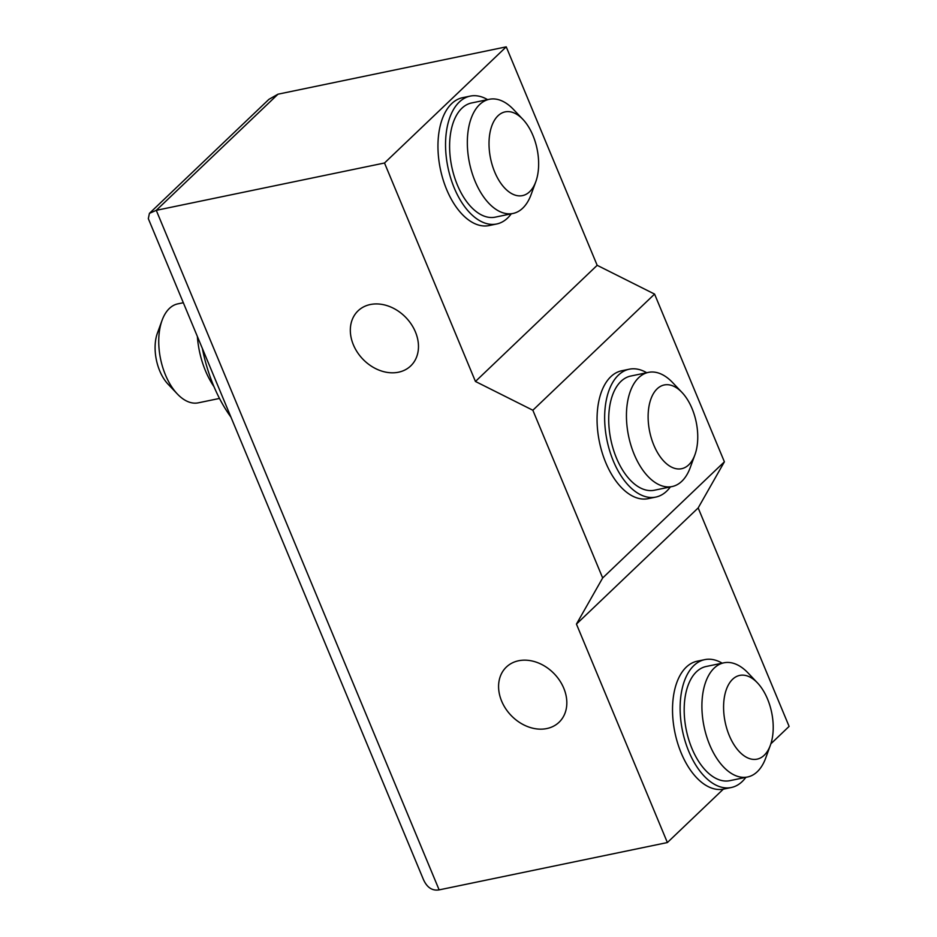 <?xml version="1.0" encoding="UTF-8"?>
<svg xmlns="http://www.w3.org/2000/svg" width="937" height="937" viewBox="0 0 937 937"><rect width="100%" height="100%" fill="white"/><g stroke="black" fill="none" stroke-linecap="round" stroke-linejoin="round"><path stroke-width="1.41" d="M202.345 348.4A112.721 62.592 78.3 0 0 213.589 385.716A112.721 62.592 78.3 0 0 230.97 417.164M197.356 336.43A62.966 34.974 78.3 0 0 205.461 370.771A62.966 34.974 78.3 0 0 213.999 386.688M183.324 302.721L177.796 303.869A50.528 28.063 78.3 0 0 162.078 320.325A50.528 28.063 78.3 0 0 165.451 374.917A50.528 28.063 78.3 0 0 177.351 393.985A50.528 28.063 78.3 0 0 198.316 402.828L219.492 398.436M162.078 320.325L157.404 333.115A34.985 19.431 78.3 0 0 159.747 370.911A34.985 19.431 78.3 0 0 167.981 384.1L177.351 393.985M757.459 682.886L748.101 673.012A58.305 32.373 78.3 0 0 723.903 662.81L706.182 666.488A58.305 32.373 78.3 0 0 696.46 671.782A58.305 32.373 78.3 0 0 688.718 739.527A58.305 32.373 78.3 0 0 729.853 780.662L747.585 776.984A58.305 32.373 78.3 0 0 757.307 771.69A58.305 32.373 78.3 0 0 765.728 757.998L770.39 745.208A42.751 23.741 78.3 0 0 757.459 682.886A42.751 23.741 78.3 0 0 732.593 679.29A42.751 23.741 78.3 0 0 729.267 735.522A42.751 23.741 78.3 0 0 764.217 755.257A42.751 23.741 78.3 0 0 770.39 745.208M723.903 662.81A58.305 32.373 78.3 0 0 714.181 668.104A58.305 32.373 78.3 0 0 706.439 735.85A58.305 32.373 78.3 0 0 747.585 776.984M722.169 663.173A65.297 36.262 78.3 0 0 704.753 659.636L697.163 661.206A65.297 36.262 78.3 0 0 686.271 667.132A65.297 36.262 78.3 0 0 677.603 743.018A65.297 36.262 78.3 0 0 723.68 789.083L731.282 787.513A65.297 36.262 78.3 0 0 742.163 781.587A65.297 36.262 78.3 0 0 745.852 777.347M704.753 659.636A65.297 36.262 78.3 0 0 693.872 665.563A65.297 36.262 78.3 0 0 685.205 741.436A65.297 36.262 78.3 0 0 731.282 787.513M694.926 454.773L690.253 467.563A58.305 32.373 -101.7 0 1 681.831 481.255A58.305 32.373 -101.7 0 1 672.11 486.549L654.389 490.227A58.305 32.373 -101.7 0 1 613.243 449.092A58.305 32.373 -101.7 0 1 620.985 381.347A58.305 32.373 -101.7 0 1 630.706 376.053L648.427 372.376A58.305 32.373 -101.7 0 1 672.625 382.577L681.995 392.451A42.751 23.741 -101.7 0 1 694.926 454.773A42.751 23.741 -101.7 0 1 688.742 464.822A42.751 23.741 -101.7 0 1 653.803 445.087A42.751 23.741 -101.7 0 1 657.118 388.855A42.751 23.741 -101.7 0 1 681.995 392.451M672.11 486.549A58.305 32.373 -101.7 0 1 630.976 445.415A58.305 32.373 -101.7 0 1 638.718 377.67A58.305 32.373 -101.7 0 1 648.427 372.376M670.377 486.912A65.297 36.262 -101.7 0 1 666.699 491.14A65.297 36.262 -101.7 0 1 655.806 497.078L648.217 498.648A65.297 36.262 -101.7 0 1 602.14 452.583A65.297 36.262 -101.7 0 1 610.807 376.697A65.297 36.262 -101.7 0 1 621.688 370.771L629.289 369.201A65.297 36.262 -101.7 0 1 646.694 372.739M655.806 497.078A65.297 36.262 -101.7 0 1 609.729 451.002A65.297 36.262 -101.7 0 1 618.397 375.128A65.297 36.262 -101.7 0 1 629.289 369.201M535.812 181.684L531.15 194.474A58.305 32.373 -101.7 0 1 522.729 208.166A58.305 32.373 -101.7 0 1 513.007 213.46L495.286 217.138A58.305 32.373 -101.7 0 1 454.14 176.004A58.305 32.373 -101.7 0 1 461.882 108.247A58.305 32.373 -101.7 0 1 471.604 102.965L489.325 99.287A58.305 32.373 -101.7 0 1 513.523 109.488L522.893 119.362A42.751 23.741 -101.7 0 1 535.812 181.684A42.751 23.741 -101.7 0 1 529.639 191.722A42.751 23.741 -101.7 0 1 494.701 171.998A42.751 23.741 -101.7 0 1 498.015 115.766A42.751 23.741 -101.7 0 1 522.893 119.362M513.007 213.46A58.305 32.373 -101.7 0 1 471.873 172.326A58.305 32.373 -101.7 0 1 479.603 104.581A58.305 32.373 -101.7 0 1 489.325 99.287M511.274 213.812A65.297 36.262 -101.7 0 1 507.596 218.052A65.297 36.262 -101.7 0 1 496.704 223.978L489.114 225.559A65.297 36.262 -101.7 0 1 443.037 179.494A65.297 36.262 -101.7 0 1 451.704 103.609A65.297 36.262 -101.7 0 1 462.585 97.682L470.187 96.113A65.297 36.262 -101.7 0 1 487.591 99.638M496.704 223.978A65.297 36.262 -101.7 0 1 450.627 177.913A65.297 36.262 -101.7 0 1 459.294 102.039A65.297 36.262 -101.7 0 1 470.187 96.113M415.419 331.932A38.101 29.937 -133.7 0 0 358.098 310.803A38.101 29.937 -133.7 0 0 353.378 344.804A38.101 29.937 -133.7 0 0 398.483 372.212A38.101 29.937 -133.7 0 0 410.699 365.934A38.101 29.937 -133.7 0 0 415.419 331.932M501.635 701.099A38.148 29.984 -133.7 0 0 559.049 722.263A38.148 29.984 -133.7 0 0 563.769 688.215A38.148 29.984 -133.7 0 0 518.594 660.761A38.148 29.984 -133.7 0 0 506.367 667.05A38.148 29.984 -133.7 0 0 501.635 701.099M277.996 94.192L156.268 210.333L149.428 213.355L148.315 218.626L423.407 879.48C427.014 887.538 432.25 891.005 439.137 889.881L156.268 210.333L384.51 163.003L506.238 46.85L277.996 94.192L268.884 99.369L149.428 213.355M384.51 163.003L475.446 381.464L532.848 410.242L602.667 577.965L576.442 624.089L667.378 842.55L723.329 789.153M770.882 743.791L789.106 726.398L698.17 507.936L724.395 461.812L654.576 294.089L597.174 265.312L506.238 46.85M667.378 842.55L439.137 889.881M576.442 624.089L698.17 507.936M602.667 577.965L724.395 461.812M532.848 410.242L654.576 294.089M475.446 381.464L597.174 265.312"/></g></svg>
